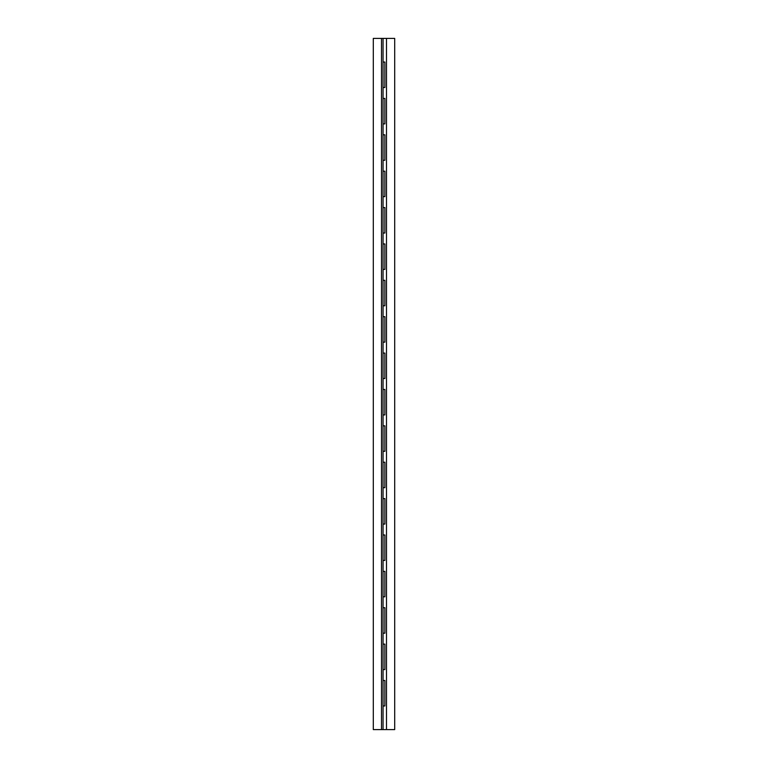 <?xml version="1.0" encoding="UTF-8"?>
<svg xmlns="http://www.w3.org/2000/svg" width="768" height="768" viewBox="0 0 768 768"><rect width="100%" height="100%" fill="white"/><g stroke="black" fill="none" stroke-linecap="round" stroke-linejoin="round"><path stroke-width="1.15" d="M394.694 729.6L386.506 729.6L394.694 729.6L394.694 38.4L386.506 38.4L386.506 729.6L381.494 729.6L381.494 38.4L394.694 38.4L394.694 729.6M383.05 680.486L383.05 669.571L383.05 680.486L384.874 680.486L384.874 705.955L383.05 705.955L383.05 729.6L386.506 729.6L386.506 38.4L383.05 38.4L383.05 62.045L383.05 38.4L381.494 38.4L381.494 729.6L373.306 729.6L383.05 729.6L383.05 680.486L383.05 705.955L384.874 705.955L384.874 680.486L383.05 680.486M383.05 644.112L383.05 633.197L383.05 644.112L384.874 644.112L384.874 669.571L383.05 669.571L383.05 644.112L383.05 669.571L384.874 669.571L384.874 644.112L383.05 644.112M383.05 607.728L383.05 596.813L383.05 607.728L384.874 607.728L384.874 633.197L383.05 633.197L383.05 607.728L383.05 633.197L384.874 633.197L384.874 607.728L383.05 607.728M383.05 571.354L383.05 560.438L383.05 571.354L384.874 571.354L384.874 596.813L383.05 596.813L383.05 571.354L383.05 596.813L384.874 596.813L384.874 571.354L383.05 571.354M383.05 534.97L383.05 524.054L383.05 534.97L384.874 534.97L384.874 560.438L383.05 560.438L383.05 534.97L383.05 560.438L384.874 560.438L384.874 534.97L383.05 534.97M383.05 498.595L383.05 487.68L383.05 498.595L384.874 498.595L384.874 524.054L383.05 524.054L383.05 498.595L383.05 524.054L384.874 524.054L384.874 498.595L383.05 498.595M383.05 462.211L383.05 451.306L383.05 462.211L384.874 462.211L384.874 487.68L383.05 487.68L383.05 462.211L383.05 487.68L384.874 487.68L384.874 462.211L383.05 462.211M383.05 425.837L383.05 414.922L383.05 425.837L384.874 425.837L384.874 451.306L383.05 451.306L383.05 425.837L383.05 451.306L384.874 451.306L384.874 425.837L383.05 425.837M383.05 389.453L383.05 378.547L383.05 389.453L384.874 389.453L384.874 414.922L383.05 414.922L383.05 389.453L383.05 414.922L384.874 414.922L384.874 389.453L383.05 389.453M383.05 353.078L383.05 342.163L383.05 353.078L384.874 353.078L384.874 378.547L383.05 378.547L383.05 353.078L383.05 378.547L384.874 378.547L384.874 353.078L383.05 353.078M383.05 316.694L383.05 305.789L383.05 316.694L384.874 316.694L384.874 342.163L383.05 342.163L383.05 316.694L383.05 342.163L384.874 342.163L384.874 316.694L383.05 316.694M383.05 280.32L383.05 269.405L383.05 280.32L384.874 280.32L384.874 305.789L383.05 305.789L383.05 280.32L383.05 305.789L384.874 305.789L384.874 280.32L383.05 280.32M383.05 243.946L383.05 233.03L383.05 243.946L384.874 243.946L384.874 269.405L383.05 269.405L383.05 243.946L383.05 269.405L384.874 269.405L384.874 243.946L383.05 243.946M383.05 207.562L383.05 196.646L383.05 207.562L384.874 207.562L384.874 233.03L383.05 233.03L383.05 207.562L383.05 233.03L384.874 233.03L384.874 207.562L383.05 207.562M383.05 171.187L383.05 160.272L383.05 171.187L384.874 171.187L384.874 196.646L383.05 196.646L383.05 171.187L383.05 196.646L384.874 196.646L384.874 171.187L383.05 171.187M383.05 134.803L383.05 123.888L383.05 134.803L384.874 134.803L384.874 160.272L383.05 160.272L383.05 134.803L383.05 160.272L384.874 160.272L384.874 134.803L383.05 134.803M383.05 98.429L383.05 87.514L383.05 98.429L384.874 98.429L384.874 123.888L383.05 123.888L383.05 98.429L383.05 123.888L384.874 123.888L384.874 98.429L383.05 98.429M383.05 62.045L384.874 62.045L384.874 87.514L383.05 87.514L383.05 62.045L383.05 87.514L384.874 87.514L384.874 62.045L383.05 62.045M373.306 38.4L381.494 38.4L373.306 38.4L373.306 729.6L373.306 38.4"/></g></svg>
